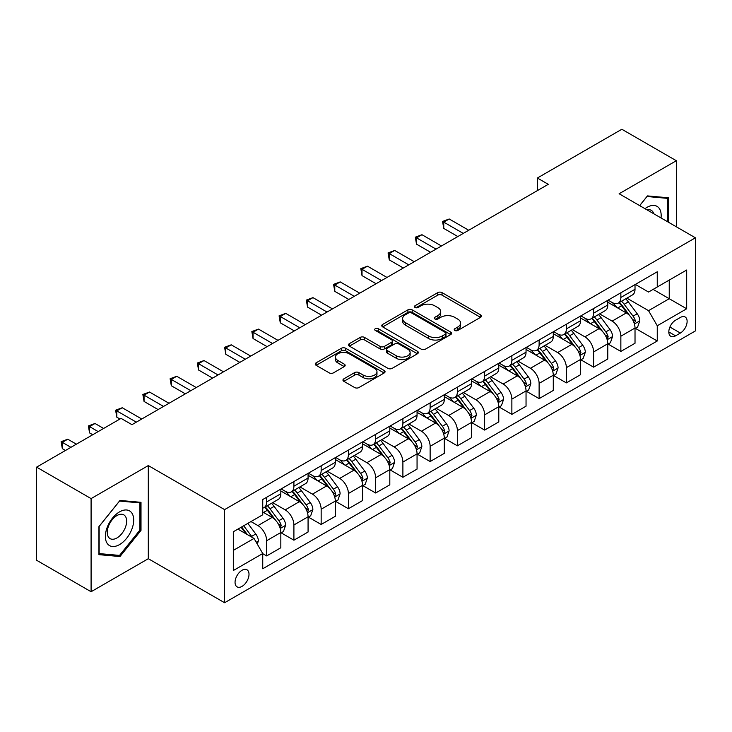 <?xml version="1.0" encoding="UTF-8"?>
<svg xmlns="http://www.w3.org/2000/svg" width="732" height="732" viewBox="0 0 732 732"><rect width="100%" height="100%" fill="white"/><g stroke="black" fill="none" stroke-linecap="round" stroke-linejoin="round"><path stroke-width="1.1" d="M454.828 330.452A2.114 1.226 0 0 0 457.82 330.452L480.558 317.331A3.029 1.748 0 0 0 481.446 316.096A3.029 1.748 0 0 0 480.558 314.861L442.046 292.626A3.029 1.748 0 0 0 437.763 292.626L415.035 305.747A2.114 1.226 0 0 0 414.413 306.617A2.114 1.226 0 0 0 415.035 307.477A2.114 1.226 0 0 0 418.027 307.477L420.973 305.784A9.681 5.591 0 0 1 434.662 305.784L437.873 307.632A9.681 5.591 0 0 1 440.71 311.585A9.681 5.591 0 0 1 437.873 315.538L434.927 317.24A2.114 1.226 0 0 0 434.314 318.1A2.114 1.226 0 0 0 434.927 318.969A2.114 1.226 0 0 0 437.928 318.969L440.865 317.267A9.681 5.591 0 0 1 454.563 317.267L457.765 319.125A9.681 5.591 0 0 1 460.602 323.077A9.681 5.591 0 0 1 457.765 327.03L454.828 328.723A2.114 1.226 0 0 0 454.206 329.592A2.114 1.226 0 0 0 454.828 330.452L454.828 328.723M242.036 586.378A9.864 5.691 120 0 0 248.477 577.685A9.864 5.691 120 0 0 246.968 569.78A9.864 5.691 120 0 0 242.036 570.274A9.864 5.691 120 0 0 235.585 578.966A9.864 5.691 120 0 0 237.104 586.872A9.864 5.691 120 0 0 242.036 586.378M343.839 378.847A3.029 1.748 0 0 0 342.96 380.082A3.029 1.748 0 0 0 343.839 381.317L354.645 387.548A3.029 1.748 0 0 0 358.927 387.548L384.172 372.972A3.029 1.748 0 0 0 385.059 371.737A3.029 1.748 0 0 0 384.172 370.502L345.66 348.276A3.029 1.748 0 0 0 341.387 348.276L316.132 362.843A3.029 1.748 0 0 0 315.254 364.079A3.029 1.748 0 0 0 316.132 365.314L329.19 372.853A3.029 1.748 0 0 0 333.463 372.853L344.269 366.613A3.029 1.748 0 0 0 345.156 365.378A3.029 1.748 0 0 0 344.269 364.143L337.8 360.409A8.098 4.676 0 0 1 335.43 357.106A8.098 4.676 0 0 1 340.426 352.787A8.098 4.676 0 0 1 349.246 353.803L374.601 368.434A8.098 4.676 0 0 1 376.971 371.737A8.098 4.676 0 0 1 371.975 376.056A8.098 4.676 0 0 1 363.154 375.049L358.927 372.606A3.029 1.748 0 0 0 354.645 372.606L343.839 378.847L343.839 381.317M148.303 465.57L91.088 498.602L36.6 467.144L36.6 560.264L91.088 591.731L148.303 558.699L224.596 602.738L224.596 509.618L148.303 465.57L148.303 558.699M676.331 226.792L676.331 160.72L619.116 193.751L695.4 237.799L224.596 509.618M676.331 160.72L621.834 129.262L537.38 178.022L537.38 190.613M36.6 467.144L121.064 418.384L131.961 424.67L548.277 184.318L537.38 178.022M421.184 349.137A3.029 1.748 0 0 0 425.466 349.137L450.711 334.561A3.029 1.748 0 0 0 451.598 333.325A3.029 1.748 0 0 0 450.711 332.09L412.198 309.856A3.029 1.748 0 0 0 407.916 309.856L382.671 324.432A3.029 1.748 0 0 0 381.784 325.667A3.029 1.748 0 0 0 382.671 326.902L421.184 349.137M376.138 330.91A2.114 1.226 0 0 1 378.288 331.212L378.288 328.695L417.441 351.296A3.029 1.748 0 0 1 418.329 352.531A3.029 1.748 0 0 1 417.441 353.766L392.196 368.342A3.029 1.748 0 0 1 387.914 368.342L349.402 346.108L349.402 343.637A3.029 1.748 0 0 0 348.514 344.873A3.029 1.748 0 0 0 349.402 346.108M349.402 343.637L360.208 337.406A3.029 1.748 0 0 1 364.49 337.406L380.109 346.419A3.029 1.748 0 0 0 384.382 346.419L391.556 342.283A3.029 1.748 0 0 0 392.434 341.048A3.029 1.748 0 0 0 391.556 339.813L375.296 330.425A2.114 1.226 0 0 1 374.674 329.556A2.114 1.226 0 0 1 375.983 328.43A2.114 1.226 0 0 1 378.288 328.695M680.357 317.459L675.563 320.223A9.553 5.517 120 0 0 669.322 328.65A9.553 5.517 120 0 0 670.787 336.299A9.553 5.517 120 0 0 675.563 335.832L680.357 333.06A9.553 5.517 120 0 0 686.607 324.642A9.553 5.517 120 0 0 685.134 316.983A9.553 5.517 120 0 0 680.357 317.459M224.596 602.738L695.4 330.919L695.4 237.799M635.349 284.428L648.534 292.041L657.254 286.999L657.254 271.773L262.742 499.544L262.742 514.779L233.316 531.761L233.316 570.521L262.742 553.538L262.742 568.764L657.254 340.993L657.254 325.758L648.534 310.661L626.867 298.153M657.254 286.999L686.68 270.017L686.68 308.776L657.254 325.758M91.088 498.602L91.088 591.731M653.118 289.396L669.24 298.711L669.24 280.082L686.68 270.017M648.534 310.661L669.24 298.711L686.68 308.776M233.316 550.391L254.022 538.432L237.891 529.117M262.742 553.657L266.658 555.927L266.658 540.701A12.334 7.119 -120 0 0 257.948 525.594L250.966 521.568M266.658 555.927L280.832 547.746L280.832 532.521A12.334 7.119 -120 0 0 272.112 517.414L262.742 512.007M281.161 532.832L293.907 540.198L293.907 524.972A12.334 7.119 -120 0 0 285.187 509.865L272.67 502.637M293.907 540.198L308.071 532.018L308.071 516.792A12.334 7.119 -120 0 0 299.361 501.685L280.832 490.989M308.401 517.103L321.156 524.469L321.156 509.243A12.334 7.119 -120 0 0 312.436 494.137L299.919 486.908M321.156 524.469L335.32 516.289L335.32 501.063A12.334 7.119 -120 0 0 326.6 485.957L308.071 475.26M335.649 501.374L348.395 508.74L348.395 493.505A12.334 7.119 -120 0 0 339.685 478.408L327.158 471.179M348.395 508.74L362.569 500.56L362.569 485.325A12.334 7.119 -120 0 0 353.849 470.228L335.32 459.531M362.898 485.645L375.644 493.002L375.644 477.776A12.334 7.119 -120 0 0 366.924 462.679L354.407 455.45M375.644 493.002L389.808 484.822L389.808 469.596A12.334 7.119 -120 0 0 381.098 454.499L362.569 443.802M390.138 469.917L402.893 477.273L402.893 462.048A12.334 7.119 -120 0 0 394.173 446.95L381.656 439.722M402.893 477.273L417.057 469.093L417.057 453.867A12.334 7.119 -120 0 0 408.337 438.77L389.808 428.074M417.386 454.188L430.132 461.544L430.132 446.319A12.334 7.119 -120 0 0 421.422 431.221L408.895 423.993M430.132 461.544L444.306 453.364L444.306 438.139A12.334 7.119 -120 0 0 435.586 423.041L417.057 412.345M444.635 438.45L457.381 445.815L457.381 430.59A12.334 7.119 -120 0 0 448.661 415.483L436.144 408.264M457.381 445.815L471.545 437.635L471.545 422.41A12.334 7.119 -120 0 0 462.834 407.303L444.306 396.607M471.875 422.721L484.63 430.087L484.63 414.861A12.334 7.119 -120 0 0 475.91 399.754L463.393 392.526M484.63 430.087L498.794 421.907L498.794 406.681A12.334 7.119 -120 0 0 490.074 391.574L471.545 380.878M499.123 406.992L511.869 414.358L511.869 399.132A12.334 7.119 -120 0 0 503.159 384.026L490.632 376.797M511.869 414.358L526.043 406.178L526.043 390.952A12.334 7.119 -120 0 0 517.323 375.845L498.794 365.149M526.372 391.263L539.118 398.629L539.118 383.394A12.334 7.119 -120 0 0 530.398 368.297L517.881 361.068M539.118 398.629L553.282 390.449L553.282 375.214A12.334 7.119 -120 0 0 544.571 360.117L526.043 349.42M553.612 375.534L566.367 382.891L566.367 367.665A12.334 7.119 -120 0 0 557.647 352.568L545.13 345.339M566.367 382.891L580.531 374.711L580.531 359.485A12.334 7.119 -120 0 0 571.811 344.388L553.282 333.691M580.86 359.805L593.606 367.162L593.606 351.936A12.334 7.119 -120 0 0 584.895 336.839L572.369 329.61M593.606 367.162L607.78 358.982L607.78 343.756A12.334 7.119 -120 0 0 599.06 328.659L580.531 317.963M608.109 344.077L620.855 351.433L620.855 336.208A12.334 7.119 -120 0 0 612.135 321.11L599.618 313.882M620.855 351.433L635.019 343.253L635.019 328.028A12.334 7.119 -120 0 0 626.308 312.93L607.78 302.234M608.109 300.157L612.135 302.481A12.334 7.119 -120 0 0 618.302 303.094A12.334 7.119 -120 0 0 620.855 297.448L620.855 292.791M580.86 315.885L584.895 318.21A12.334 7.119 -120 0 0 591.053 318.823A12.334 7.119 -120 0 0 593.606 313.177L593.606 308.52M553.612 331.614L557.647 333.938A12.334 7.119 -120 0 0 563.814 334.551A12.334 7.119 -120 0 0 566.367 328.906L566.367 324.249M526.372 347.343L530.398 349.676A12.334 7.119 -120 0 0 536.565 350.28A12.334 7.119 -120 0 0 539.118 344.635L539.118 339.977M499.123 363.072L503.159 365.405A12.334 7.119 -120 0 0 509.316 366.009A12.334 7.119 -120 0 0 511.869 360.373L511.869 355.715M471.875 378.801L475.91 381.134A12.334 7.119 -120 0 0 482.077 381.747A12.334 7.119 -120 0 0 484.63 376.102L484.63 371.444M444.635 394.53L448.661 396.863A12.334 7.119 -120 0 0 454.828 397.476A12.334 7.119 -120 0 0 457.381 391.83L457.381 387.173M417.386 410.268L421.422 412.592A12.334 7.119 -120 0 0 427.58 413.205A12.334 7.119 -120 0 0 430.132 407.559L430.132 402.902M390.138 425.997L394.173 428.321A12.334 7.119 -120 0 0 400.34 428.934A12.334 7.119 -120 0 0 402.893 423.288L402.893 418.631M362.898 441.725L366.924 444.05A12.334 7.119 -120 0 0 373.091 444.663A12.334 7.119 -120 0 0 375.644 439.017L375.644 434.36M335.649 457.454L339.685 459.788A12.334 7.119 -120 0 0 345.843 460.391A12.334 7.119 -120 0 0 348.395 454.746L348.395 450.089M308.401 473.183L312.436 475.516A12.334 7.119 -120 0 0 318.603 476.12A12.334 7.119 -120 0 0 321.156 470.484L321.156 465.827M281.161 488.912L285.187 491.245A12.334 7.119 -120 0 0 291.354 491.858A12.334 7.119 -120 0 0 293.907 486.213L293.907 481.555M635.349 328.339L657.254 340.993M618.302 303.094L632.466 294.914A12.334 7.119 -120 0 0 635.019 289.268L635.019 284.611M591.053 318.823L605.227 310.642A12.334 7.119 -120 0 0 607.78 304.997L607.78 300.34M563.814 334.551L577.978 326.371A12.334 7.119 -120 0 0 580.531 320.726L580.531 316.068M536.565 350.28L550.729 342.1A12.334 7.119 -120 0 0 553.282 336.455L553.282 331.806M509.316 366.009L523.49 357.829A12.334 7.119 -120 0 0 526.043 352.193L526.043 347.535M482.077 381.747L496.241 373.567A12.334 7.119 -120 0 0 498.794 367.922L498.794 363.264M454.828 397.476L468.992 389.296A12.334 7.119 -120 0 0 471.545 383.65L471.545 378.993M427.58 413.205L441.753 405.025A12.334 7.119 -120 0 0 444.306 399.379L444.306 394.722M400.34 428.934L414.504 420.754A12.334 7.119 -120 0 0 417.057 415.108L417.057 410.451M373.091 444.663L387.255 436.482A12.334 7.119 -120 0 0 389.808 430.837L389.808 426.18M345.843 460.391L360.016 452.211A12.334 7.119 -120 0 0 362.569 446.566L362.569 441.918M318.603 476.12L332.767 467.94A12.334 7.119 -120 0 0 335.32 462.304L335.32 457.646M291.354 491.858L305.519 483.678A12.334 7.119 -120 0 0 308.071 478.033L308.071 473.375M262.742 508.081A12.334 7.119 -120 0 0 264.106 507.587L278.279 499.407A12.334 7.119 -120 0 0 280.832 493.761L280.832 489.104M264.106 507.587A12.334 7.119 -120 0 0 266.658 501.942L266.658 497.284M254.022 538.432L262.742 553.538M668.481 222.254L668.481 197.786L647.445 195.911L639.649 205.61M98.939 554.655L119.975 556.54L141.001 530.371L141.001 502.326L119.975 500.45L98.939 526.61L98.939 554.655M139.913 529.739L141.001 530.371M117.751 555.259L119.975 556.54M455.67 330.754L457.765 329.546A9.681 5.591 0 0 0 460.602 325.594L460.602 323.077M440.71 311.585L440.71 314.101A9.681 5.591 0 0 1 437.873 318.054L435.778 319.262M480.512 317.349L442.046 295.142A3.029 1.748 0 0 0 437.763 295.142L415.877 307.779M450.665 334.588L412.198 312.372A3.029 1.748 0 0 0 407.916 312.372L382.717 326.93M445.358 334.195A2.114 1.226 0 0 0 445.98 333.325A2.114 1.226 0 0 0 445.358 332.465L411.558 312.948A2.114 1.226 0 0 0 408.566 312.948L405.455 314.733A9.681 5.591 0 0 0 402.627 318.685A9.681 5.591 0 0 0 405.455 322.638L428.568 335.979A9.681 5.591 0 0 0 442.256 335.979L445.358 334.195L445.358 336.711A2.114 1.226 0 0 0 445.98 335.842L445.98 333.325M402.627 318.685L402.627 321.202A9.681 5.591 0 0 0 405.455 325.154L405.455 322.638M445.358 336.711L442.256 338.495A9.681 5.591 0 0 1 428.568 338.495L405.455 325.154M349.448 346.135L360.208 339.923L360.208 337.406M392.434 341.048L392.434 343.564A3.029 1.748 0 0 1 391.556 344.799L384.382 348.935A3.029 1.748 0 0 1 380.109 348.935L364.49 339.923A3.029 1.748 0 0 0 360.208 339.923M378.288 331.212L417.396 353.794M396.314 355.779A8.098 4.676 0 0 0 405.135 356.786A8.098 4.676 0 0 0 410.13 352.476A8.098 4.676 0 0 0 407.761 349.164L398.83 344.013A3.029 1.748 0 0 0 394.548 344.013L387.384 348.148A3.029 1.748 0 0 0 386.496 349.384A3.029 1.748 0 0 0 387.384 350.619L396.314 355.779L396.314 358.296A8.098 4.676 0 0 0 405.135 359.302A8.098 4.676 0 0 0 410.13 354.993L410.13 352.476M386.496 349.384L386.496 351.9A3.029 1.748 0 0 0 387.384 353.135L387.384 350.619M396.314 358.296L387.384 353.135M376.971 371.737L376.971 374.262A8.098 4.676 0 0 1 371.975 378.572A8.098 4.676 0 0 1 363.154 377.566L358.927 375.123A3.029 1.748 0 0 0 354.645 375.123L343.884 381.335M335.43 357.106L335.43 359.622A8.098 4.676 0 0 0 337.8 362.926L337.8 360.409M344.232 366.641L337.8 362.926M384.135 373L345.66 350.793A3.029 1.748 0 0 0 341.387 350.793L316.178 365.341M635.019 328.531L637.636 327.021L639.814 320.726A8.171 4.712 -120 0 0 637.215 313.772L628.303 301.886A23.58 13.615 -120 0 0 625.732 298.802M616.875 307.486A23.58 13.615 -120 0 0 612.043 302.426M634.278 323.526L635.413 321.073A8.171 4.712 -120 0 0 633.07 316.16L624.167 304.274A23.58 13.615 -120 0 0 621.587 301.191M619.4 302.462A19.572 11.3 60 0 1 622.612 306.113L630.142 316.178M468.718 230.251L449.21 218.987L443.757 222.135L443.757 228.421L457.82 236.537M618.979 302.7A23.58 13.615 60 0 1 621.55 305.784L627.47 313.689M443.757 228.421L442.558 221.439L463.265 233.398M442.558 221.439L449.21 218.987M607.78 344.26L610.397 342.75L612.574 336.455A8.171 4.712 -120 0 0 609.966 329.501L601.063 317.615A23.58 13.615 -120 0 0 598.483 314.531M589.626 323.215A23.58 13.615 -120 0 0 584.804 318.164M607.029 339.255L608.164 336.802A8.171 4.712 -120 0 0 605.822 331.898L596.919 320.003A23.58 13.615 -120 0 0 594.347 316.919M592.151 318.191A19.572 11.3 60 0 1 595.363 321.842L602.903 331.907M441.469 245.979L421.961 234.716L416.517 237.863L416.517 244.159L430.572 252.275M591.731 318.438A23.58 13.615 60 0 1 594.302 321.513L600.222 329.418M416.517 244.159L415.318 237.168L436.025 249.127M415.318 237.168L421.961 234.716M580.531 359.988L583.148 358.479L585.326 352.193A8.171 4.712 -120 0 0 582.718 345.23L573.815 333.344A23.58 13.615 -120 0 0 571.244 330.26M562.386 338.943A23.58 13.615 -120 0 0 557.555 333.893M579.79 354.993L580.915 352.54A8.171 4.712 -120 0 0 578.582 347.627L569.67 335.732A23.58 13.615 -120 0 0 567.099 332.657M564.903 333.92A19.572 11.3 60 0 1 568.114 337.571L575.654 347.636M414.221 261.708L394.713 250.445L389.268 253.592L389.268 259.887L403.323 268.003M564.482 334.167A23.58 13.615 60 0 1 567.053 337.242L572.982 345.147M389.268 259.887L388.07 252.897L408.776 264.856M388.07 252.897L394.713 250.445M553.282 375.717L555.899 374.208L558.077 367.922A8.171 4.712 -120 0 0 555.478 360.968L546.566 349.072A23.58 13.615 -120 0 0 543.995 345.989M535.138 354.672A23.58 13.615 -120 0 0 530.307 349.622M552.541 370.721L553.667 368.269A8.171 4.712 -120 0 0 551.333 363.356L542.43 351.47A23.58 13.615 -120 0 0 539.85 348.386M537.663 349.649A19.572 11.3 60 0 1 540.875 353.3L548.405 363.365M386.981 277.437L367.473 266.173L362.02 269.321L362.02 275.616L376.083 283.732M537.242 349.896A23.58 13.615 60 0 1 539.813 352.98L545.733 360.876M362.02 275.616L360.821 268.635L381.528 280.585M360.821 268.635L367.473 266.173M526.043 391.455L528.66 389.946L530.837 383.65A8.171 4.712 -120 0 0 528.23 376.696L519.327 364.801A23.58 13.615 -120 0 0 516.746 361.727M507.889 370.401A23.58 13.615 -120 0 0 503.067 365.35M525.292 386.45L526.427 383.998A8.171 4.712 -120 0 0 524.085 379.085L515.182 367.199A23.58 13.615 -120 0 0 512.61 364.115M510.414 365.378A19.572 11.3 60 0 1 513.626 369.038L521.166 379.094M359.732 293.166L340.224 281.912L334.78 285.05L334.78 291.345L348.835 299.461M509.994 365.625A23.58 13.615 60 0 1 512.565 368.708L518.485 376.614M334.78 291.345L333.582 284.364L354.288 296.314M333.582 284.364L340.224 281.912M661.033 217.953A20.038 11.566 120 0 0 659.285 208.446A20.038 11.566 120 0 0 644.984 208.684M653.758 213.753A13.716 7.924 120 0 0 652.834 211.768A13.716 7.924 120 0 0 651.288 210.34A13.716 7.924 120 0 0 647.097 209.91M646.969 196.505L667.392 198.354L667.392 221.631M666.038 197.576L667.392 198.354M639.695 205.637L647.015 196.533M119.536 511.878A20.038 11.566 120 0 0 105.371 536.419A20.038 11.566 120 0 0 119.536 544.599A20.038 11.566 120 0 0 133.7 520.059A20.038 11.566 120 0 0 119.536 511.878M116.955 515.548A13.716 7.924 120 0 0 107.997 527.635A13.716 7.924 120 0 0 110.102 538.633A13.716 7.924 120 0 0 116.955 537.947A13.716 7.924 120 0 0 125.913 525.86A13.716 7.924 120 0 0 123.818 514.871A13.716 7.924 120 0 0 116.955 515.548M139.913 530.059L119.536 555.414L99.159 553.593L99.159 526.418L119.536 501.063L139.913 502.884L139.913 530.059M138.568 502.106L139.913 502.884M498.794 407.184L501.411 405.674L503.589 399.379A8.171 4.712 -120 0 0 500.981 392.425L492.078 380.539A23.58 13.615 -120 0 0 489.507 377.456M480.649 386.13A23.58 13.615 -120 0 0 475.818 381.079M498.053 402.179L499.178 399.727A8.171 4.712 -120 0 0 496.845 394.813L487.933 382.928A23.58 13.615 -120 0 0 485.362 379.844M483.166 381.107A19.572 11.3 60 0 1 486.377 384.767L493.917 394.822M332.484 308.904L312.976 297.64L307.532 300.779L307.532 307.074L321.586 315.19M482.745 381.354A23.58 13.615 60 0 1 485.316 384.437L491.245 392.343M307.532 307.074L306.333 300.093L327.039 312.042M306.333 300.093L312.976 297.64M471.545 422.913L474.162 421.403L476.34 415.108A8.171 4.712 -120 0 0 473.741 408.154L464.829 396.268A23.58 13.615 -120 0 0 462.258 393.185M453.401 401.859A23.58 13.615 -120 0 0 448.57 396.808M470.804 417.908L471.93 415.456A8.171 4.712 -120 0 0 469.596 410.542L460.693 398.656A23.58 13.615 -120 0 0 458.113 395.573M455.926 396.845A19.572 11.3 60 0 1 459.138 400.495L466.668 410.551M305.244 324.633L285.736 313.369L280.283 316.517L280.283 322.803L294.346 330.919M455.505 397.083A23.58 13.615 60 0 1 458.076 400.166L463.997 408.072M280.283 322.803L279.084 315.821L299.791 327.771M279.084 315.821L285.736 313.369M444.306 438.642L446.923 437.132L449.1 430.837A8.171 4.712 -120 0 0 446.493 423.883L437.59 411.997A23.58 13.615 -120 0 0 435.009 408.913M426.152 417.597A23.58 13.615 -120 0 0 421.33 412.537M443.555 433.637L444.69 431.185A8.171 4.712 -120 0 0 442.348 426.271L433.445 414.385A23.58 13.615 -120 0 0 430.873 411.302M428.678 412.573A19.572 11.3 60 0 1 431.889 416.224L439.429 426.289M277.995 340.362L258.488 329.098L253.043 332.246L253.043 338.532L267.098 346.648M428.257 412.811A23.58 13.615 60 0 1 430.828 415.895L436.748 423.801M253.043 338.532L251.845 331.55L272.542 343.509M251.845 331.55L258.488 329.098M417.057 454.371L419.674 452.861L421.852 446.566A8.171 4.712 -120 0 0 419.244 439.612L410.341 427.726A23.58 13.615 -120 0 0 407.77 424.642M398.913 433.326A23.58 13.615 -120 0 0 394.081 428.275M416.316 449.366L417.441 446.913A8.171 4.712 -120 0 0 415.108 442.009L406.196 430.114A23.58 13.615 -120 0 0 403.625 427.031M401.429 428.302A19.572 11.3 60 0 1 404.64 431.953L412.18 442.018M250.747 356.091L231.239 344.827L225.795 347.975L225.795 354.27L239.849 362.386M401.008 428.54A23.58 13.615 60 0 1 403.579 431.624L409.508 439.529M225.795 354.27L224.596 347.279L245.302 359.238M224.596 347.279L231.239 344.827M389.808 470.1L392.425 468.59L394.603 462.304A8.171 4.712 -120 0 0 392.004 455.341L383.092 443.455A23.58 13.615 -120 0 0 380.521 440.371M371.664 449.055A23.58 13.615 -120 0 0 366.833 444.004M389.067 465.104L390.193 462.651A8.171 4.712 -120 0 0 387.859 457.738L378.956 445.843A23.58 13.615 -120 0 0 376.376 442.769M374.189 444.031A19.572 11.3 60 0 1 377.401 447.682L384.931 457.747M223.507 371.819L203.999 360.556L198.546 363.703L198.546 369.999L212.609 378.115M373.768 444.278A23.58 13.615 60 0 1 376.34 447.353L382.26 455.258M198.546 369.999L197.347 363.008L218.054 374.967M197.347 363.008L203.999 360.556M362.569 485.828L365.186 484.319L367.363 478.033A8.171 4.712 -120 0 0 364.756 471.069L355.853 459.184A23.58 13.615 -120 0 0 353.272 456.1M344.415 464.783A23.58 13.615 -120 0 0 339.593 459.733M361.818 480.833L362.953 478.38A8.171 4.712 -120 0 0 360.611 473.467L351.708 461.581A23.58 13.615 -120 0 0 349.137 458.497M346.941 459.76A19.572 11.3 60 0 1 350.152 463.411L357.692 473.476M196.258 387.548L176.751 376.285L171.306 379.432L171.306 385.727L185.361 393.843M346.52 460.007A23.58 13.615 60 0 1 349.091 463.091L355.011 470.987M171.306 385.727L170.108 378.746L190.805 390.696M170.108 378.746L176.751 376.285M335.32 501.566L337.937 500.057L340.115 493.761A8.171 4.712 -120 0 0 337.507 486.807L328.604 474.912A23.58 13.615 -120 0 0 326.033 471.838M317.176 480.512A23.58 13.615 -120 0 0 312.344 475.461M334.579 496.561L335.704 494.109A8.171 4.712 -120 0 0 333.371 489.196L324.459 477.31A23.58 13.615 -120 0 0 321.888 474.226M319.692 475.489A19.572 11.3 60 0 1 322.904 479.149L330.443 489.205M169.01 403.277L149.502 392.023L144.058 395.161L144.058 401.456L158.112 409.572M319.271 475.736A23.58 13.615 60 0 1 321.842 478.82L327.771 486.716M144.058 401.456L142.859 394.475L163.565 406.425M142.859 394.475L149.502 392.023M308.071 517.295L310.688 515.786L312.866 509.49A8.171 4.712 -120 0 0 310.267 502.536L301.355 490.641A23.58 13.615 -120 0 0 298.784 487.567M289.927 496.241A23.58 13.615 -120 0 0 285.096 491.19M307.33 512.29L308.456 509.838A8.171 4.712 -120 0 0 306.122 504.924L297.219 493.039A23.58 13.615 -120 0 0 294.639 489.955M292.452 491.218A19.572 11.3 60 0 1 295.664 494.878L303.194 504.934M141.77 419.006L122.262 407.751L116.809 410.89L116.809 417.185L119.975 419.006M292.031 491.465A23.58 13.615 60 0 1 294.603 494.548L300.523 502.454M116.809 417.185L115.61 410.204L136.317 422.154M115.61 410.204L122.262 407.751M280.832 533.024L283.449 531.514L285.626 525.219A8.171 4.712 -120 0 0 283.019 518.265L274.116 506.379A23.58 13.615 -120 0 0 271.535 503.296M280.082 528.019L281.216 525.567A8.171 4.712 -120 0 0 278.874 520.653L269.971 508.767A23.58 13.615 -120 0 0 267.4 505.684M265.204 506.956A19.572 11.3 60 0 1 268.415 510.607L275.955 520.662M103.624 428.449L95.014 423.48L89.569 426.628L89.569 432.914L92.726 434.744M264.783 507.194A23.58 13.615 60 0 1 267.354 510.277L273.274 518.183M89.569 432.914L88.371 425.933L98.17 431.596M88.371 425.933L95.014 423.48M257.289 544.096L258.378 540.948A8.171 4.712 -120 0 0 255.77 533.994L247.828 523.389M76.375 444.178L67.765 439.209L62.321 442.357L62.321 448.643L65.477 450.473M252.375 537.48A8.171 4.712 -120 0 0 251.634 536.382L243.683 525.777M241.633 526.958L247.352 534.58M241.066 527.287L245.915 533.756M62.321 448.643L61.122 441.661L70.931 447.325M61.122 441.661L67.765 439.209M257.948 525.594L272.112 517.414M285.187 509.865L299.361 501.685M312.436 494.137L326.6 485.957M339.685 478.408L353.849 470.228M366.924 462.679L381.098 454.499M394.173 446.95L408.337 438.77M421.422 431.221L435.586 423.041M448.661 415.483L462.834 407.303M475.91 399.754L490.074 391.574M503.159 384.026L517.323 375.845M530.398 368.297L544.571 360.117M557.647 352.568L571.811 344.388M584.895 336.839L599.06 328.659M612.135 321.11L626.308 312.93M620.855 297.448L635.019 289.268M620.855 336.208L635.019 328.028M593.606 351.936L607.78 343.756M593.606 313.177L607.78 304.997M566.367 367.665L580.531 359.485M566.367 328.906L580.531 320.726M539.118 383.394L553.282 375.214M539.118 344.635L553.282 336.455M511.869 399.132L526.043 390.952M511.869 360.373L526.043 352.193M484.63 414.861L498.794 406.681M484.63 376.102L498.794 367.922M457.381 430.59L471.545 422.41M457.381 391.83L471.545 383.65M430.132 446.319L444.306 438.139M430.132 407.559L444.306 399.379M402.893 462.048L417.057 453.867M402.893 423.288L417.057 415.108M375.644 477.776L389.808 469.596M375.644 439.017L389.808 430.837M348.395 493.505L362.569 485.325M348.395 454.746L362.569 446.566M321.156 509.243L335.32 501.063M321.156 470.484L335.32 462.304M293.907 524.972L308.071 516.792M293.907 486.213L308.071 478.033M266.658 540.701L280.832 532.521M266.658 501.942L280.832 493.761M669.908 327.03L680.357 333.06M668.81 331.925L675.563 335.832M457.765 329.546L457.765 327.03M434.927 318.969L434.927 317.24M437.873 318.054L437.873 315.538M415.035 307.477L415.035 305.747M437.763 295.142L437.763 292.626M442.046 295.142L442.046 292.626M480.558 317.331L480.558 314.861M382.671 326.902L382.671 324.432M407.916 312.372L407.916 309.856M412.198 312.372L412.198 309.856M450.711 334.561L450.711 332.09M428.568 338.495L428.568 335.979M442.256 338.495L442.256 335.979M364.49 339.923L364.49 337.406M380.109 348.935L380.109 346.419M384.382 348.935L384.382 346.419M391.556 344.799L391.556 342.283M417.441 353.766L417.441 351.296M354.645 375.123L354.645 372.606M358.927 375.123L358.927 372.606M363.154 377.566L363.154 375.049M344.269 366.613L344.269 364.143M316.132 365.314L316.132 362.843M341.387 350.793L341.387 348.276M345.66 350.793L345.66 348.276M384.172 372.972L384.172 370.502M634.415 323.974L639.768 320.89M624.167 304.274L628.303 301.886M617.744 307.98L621.55 305.784M633.07 316.16L637.215 313.772M632.421 319.353L635.413 321.073M607.167 339.703L612.519 336.619M596.919 320.003L601.063 317.615M590.495 323.709L594.302 321.513M605.822 331.898L609.966 329.501M605.181 335.082L608.164 336.802M579.918 355.432L585.271 352.348M569.67 335.732L573.815 333.344M563.247 339.447L567.053 337.242M578.582 347.627L582.718 345.23M577.932 350.811L580.915 352.54M552.678 371.17L558.031 368.077M542.43 351.47L546.566 349.072M536.007 355.176L539.813 352.98M551.333 363.356L555.478 360.968M550.684 366.54L553.667 368.269M525.43 386.899L530.782 383.806M515.182 367.199L519.327 364.801M508.758 370.904L512.565 368.708M524.085 379.085L528.23 376.696M523.444 382.278L526.427 383.998M498.181 402.627L503.534 399.535M487.933 382.928L492.078 380.539M481.51 386.633L485.316 384.437M496.845 394.813L500.981 392.425M496.195 398.007L499.178 399.727M470.941 418.356L476.294 415.264M460.693 398.656L464.829 396.268M454.27 402.362L458.076 400.166M469.596 410.542L473.741 408.154M468.947 413.736L471.93 415.456M443.693 434.085L449.045 431.002M433.445 414.385L437.59 411.997M427.021 418.091L430.828 415.895M442.348 426.271L446.493 423.883M441.707 429.464L444.69 431.185M416.444 449.814L421.797 446.73M406.196 430.114L410.341 427.726M399.773 433.82L403.579 431.624M415.108 442.009L419.244 439.612M414.458 445.193L417.441 446.913M389.204 465.543L394.557 462.459M378.956 445.843L383.092 443.455M372.533 449.558L376.34 447.353M387.859 457.738L392.004 455.341M387.21 460.922L390.193 462.651M361.956 481.281L367.308 478.188M351.708 461.581L355.853 459.184M345.284 465.287L349.091 463.091M360.611 473.467L364.756 471.069M359.97 476.651L362.953 478.38M334.707 497.01L340.06 493.917M324.459 477.31L328.604 474.912M318.036 481.016L321.842 478.82M333.371 489.196L337.507 486.807M332.721 492.389L335.704 494.109M307.467 512.739L312.82 509.646M297.219 493.039L301.355 490.641M290.796 496.744L294.603 494.548M306.122 504.924L310.267 502.536M305.473 508.118L308.456 509.838M280.219 528.467L285.572 525.375M269.971 508.767L274.116 506.379M263.547 512.473L267.354 510.277M278.874 520.653L283.019 518.265M278.233 523.847L281.216 525.567M256.255 542.302L258.323 541.113M251.634 536.382L255.77 533.994"/></g></svg>
